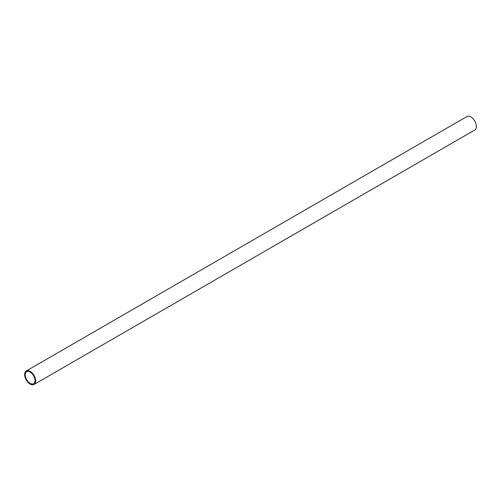 <?xml version="1.0" encoding="UTF-8"?>
<svg xmlns="http://www.w3.org/2000/svg" width="501" height="501" viewBox="0 0 501 501"><rect width="100%" height="100%" fill="white"/><g stroke="black" fill="none" stroke-linecap="round" stroke-linejoin="round"><path stroke-width="0.75" d="M34.037 384.474L474.754 130.022A7.791 4.496 -120 0 0 475.95 123.778A7.791 4.496 -120 0 0 470.859 116.915A7.791 4.496 -120 0 0 466.963 116.526L26.246 370.978A7.791 4.496 60 0 1 30.141 371.36A7.791 4.496 60 0 1 35.227 378.23A7.791 4.496 60 0 1 34.037 384.474A7.791 4.496 60 0 1 30.141 384.085A7.791 4.496 60 0 1 25.05 377.222A7.791 4.496 60 0 1 26.246 370.978M30.141 372.086A6.908 3.989 -120 0 0 26.685 371.742A6.908 3.989 -120 0 0 25.626 377.278A6.908 3.989 -120 0 0 30.141 383.365A6.908 3.989 -120 0 0 33.592 383.703A6.908 3.989 -120 0 0 34.65 378.174A6.908 3.989 -120 0 0 30.141 372.086"/></g></svg>

